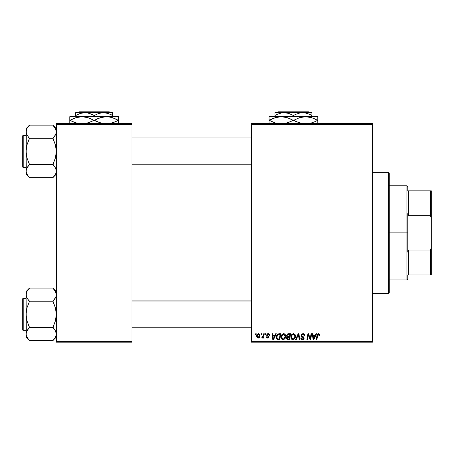 <?xml version="1.0" encoding="UTF-8"?>
<svg xmlns="http://www.w3.org/2000/svg" width="454" height="454" viewBox="0 0 454 454"><rect width="100%" height="100%" fill="white"/><g stroke="black" fill="none" stroke-linecap="round" stroke-linejoin="round"><path stroke-width="0.68" d="M251.38 123.59L372.45 123.59L372.45 124.43L251.38 124.43L251.38 341.34L372.45 341.34L372.45 123.59L251.38 123.59L251.38 124.43L251.38 123.59M281.117 337.35L281.588 335.126L283.097 333.786L284.919 334.178L285.697 336.244L285.095 338.565L283.648 339.677L281.883 339.24L281.111 337.118C281.071 338.605 281.752 339.479 283.148 339.734L284.891 338.849L285.697 336.244C285.708 334.791 285.033 333.945 283.676 333.696L283.682 333.696M275.64 333.775L274.914 335.381L275.64 333.775L276.304 333.775L273.569 339.66L272.82 339.66L272.014 333.775L272.627 333.775L272.826 335.381L274.914 335.381L272.826 335.381L272.627 333.775L272.014 333.775L272.82 339.66L273.569 339.66L276.304 333.775L275.64 333.775L276.304 333.775L273.569 339.66L272.82 339.66L272.014 333.775L272.627 333.775M319.582 335.534L319.633 334.995L318.43 333.696L319.485 334.263L319.582 335.534L318.969 335.608L318.651 334.433L317.885 334.604L316.881 339.66L316.262 339.66L317.391 334.218L318.43 333.696L316.988 335.347L316.262 339.66L316.881 339.66L317.59 335.495L318.39 334.388L318.969 335.608L319.582 335.534L319.633 334.995L319.582 335.534L318.969 335.608L319.02 335.097L318.299 334.394M301.223 336.215L301.195 334.734L302.211 333.804L303.851 333.883L304.645 334.921L304.73 335.688L304.118 335.761L303.488 334.496L302.438 334.439L301.768 334.95L301.831 335.886L304.078 337.793L303.862 339.087L302.79 339.717L301.456 339.456L300.877 338.695L300.758 337.901L301.365 337.838L301.564 338.622L302.273 339.03L303.062 338.934L303.505 338.304L303.278 337.685L301.439 336.556L301.064 335.427L303.505 338.213L302.495 339.047L301.365 337.838L300.758 337.901L302.472 339.734L304.118 338.173L303.425 336.885L301.831 335.886L301.672 335.37L302.869 334.388L303.964 334.893L304.118 335.761L304.73 335.688C304.748 334.428 304.14 333.764 302.909 333.696L303.102 333.701M296.218 339.66L295.56 339.66L298.13 333.775L298.914 333.775L299.816 339.66L299.197 339.66L298.426 334.615L296.218 339.66L295.56 339.66L296.218 339.66L298.426 334.615L299.197 339.66L299.816 339.66L298.914 333.775L298.13 333.775L298.914 333.775L299.816 339.66L299.197 339.66M290.895 337.118L291.241 335.392L292.342 334.036L293.908 333.752L295.111 334.717L295.304 337.617L293.908 339.501L291.877 339.416L291.139 338.48L290.895 337.118C290.855 338.605 291.53 339.479 292.926 339.734L294.674 338.849L295.48 336.244C295.492 334.791 294.816 333.945 293.46 333.696L293.46 333.696C291.74 334.104 290.883 335.245 290.895 337.118L291.048 335.949M255.517 334.615L255.664 333.775L256.272 333.775L256.147 334.615L255.517 334.615L256.147 334.615L256.272 333.775L255.664 333.775L256.272 333.775L256.147 334.615L255.517 334.615L255.664 333.775L255.517 334.615M288.233 333.775L286.542 335.602L287.564 333.917L290.588 333.775L289.595 339.66L287.473 339.615L286.65 339.036L286.508 337.793L287.274 336.794L286.542 335.602L287.274 336.794L286.463 338.23L287.274 339.564L289.595 339.66L290.588 333.775L288.233 333.775L290.588 333.775L289.595 339.66L288.091 339.66M315.916 333.775L315.195 335.381L315.916 333.775L316.58 333.775L313.845 339.66L313.101 339.66L312.295 333.775L312.908 333.775L313.107 335.381L315.195 335.381L313.107 335.381L312.908 333.775L312.295 333.775L313.101 339.66L313.845 339.66L316.58 333.775L315.916 333.775L316.58 333.775L313.845 339.66L313.101 339.66L312.295 333.775L312.908 333.775M310.44 337.367L311.069 333.775L310.44 337.367L311.069 333.775L311.688 333.775L310.678 339.66L310.037 339.66L308.351 334.666L307.534 339.66L306.91 339.66L307.908 333.775L308.55 333.775L310.247 338.758L310.44 337.367L310.247 338.758L308.55 333.775L307.908 333.775L306.91 339.66L307.534 339.66L308.351 334.666L310.037 339.66L310.678 339.66L311.688 333.775L311.069 333.775L311.688 333.775L310.678 339.66L310.037 339.66M267.979 333.701L268.955 333.9L269.528 334.712L269.574 335.228L268.961 335.302L268.32 334.257L267.293 334.746L267.468 335.33L268.91 336.369L268.95 337.396L267.877 338.128L266.583 337.594L266.362 336.834L266.975 336.755L267.622 337.583L268.416 337.129L268.348 336.624L266.742 335.358L266.924 334.195L268.11 333.696L266.668 334.939L268.428 337.004L267.781 337.594L266.975 336.755L266.362 336.834L267.752 338.128L269.035 336.913L267.281 334.887L268.081 334.235L268.961 335.302L269.574 335.148L268.955 335.109M278.234 333.877L280.805 333.775L279.812 339.66L277.593 339.581L276.56 338.65L276.321 336.749L276.98 334.865L278.12 333.917L276.299 337.248L277.593 339.581L279.812 339.66L280.805 333.775L279.062 333.775L280.805 333.775L279.812 339.66L277.422 339.524M256.658 336.34L257.095 334.615L257.713 333.962L258.718 333.707L259.66 334.218L259.921 336.329L258.967 337.878L257.463 337.986L256.658 336.34L258.082 338.128C259.433 337.804 260.074 336.896 260.017 335.404L258.564 333.696C257.253 334.025 256.618 334.904 256.658 336.34L256.658 336.34M261.175 334.615L261.317 333.775L261.93 333.775L261.799 334.615L261.175 334.615L261.799 334.615L261.93 333.775L261.317 333.775L261.93 333.775L261.799 334.615L261.175 334.615L261.317 333.775L261.175 334.615M263.309 335.778L263.678 333.775L264.296 333.775L263.57 338.054L262.951 338.054L263.11 337.169L262.452 338.02L261.697 337.975L261.941 337.305L262.849 337.038L263.365 335.483L261.697 337.975L262.117 338.128L263.11 337.169L262.951 338.054L263.57 338.054L264.296 333.775L263.678 333.775L264.296 333.775L263.57 338.054L262.951 338.054M265.301 334.615L265.442 333.775L266.055 333.775L265.93 334.615L265.301 334.615L265.93 334.615L266.055 333.775L265.442 333.775L266.055 333.775L265.93 334.615L265.301 334.615L265.442 333.775L265.301 334.615M251.38 342.18L372.45 342.18L372.45 124.43L251.38 124.43L251.38 342.18L251.38 341.34L372.45 341.34L372.45 342.18L251.38 342.18M56.33 123.59L131.995 123.59L131.995 124.43L56.33 124.43L56.33 341.34L131.995 341.34L131.995 123.59L56.33 123.59L56.33 124.43L56.33 123.59M56.33 342.18L131.995 342.18L131.995 124.43L56.33 124.43L56.33 342.18L56.33 341.34L131.995 341.34L131.995 342.18L56.33 342.18M286.644 339.03L286.502 338.639M287.093 336.703L286.718 336.318M287.263 334.093L287.558 333.917M287.569 333.917L287.893 333.809M287.626 334.677L289.856 334.462L289.521 336.448L288.222 336.448L287.149 335.62L287.234 335.171M287.507 338.922L288.046 338.973L287.076 338.202L287.348 338.837M287.331 337.464L289.402 337.135L289.09 338.973L288.046 338.973L289.09 338.973L289.402 337.135L287.41 337.379L287.223 338.712M287.161 335.449L287.206 335.977M287.149 335.62L287.507 336.329M287.382 336.244L289.521 336.448L289.856 334.462L287.881 334.553M287.847 334.57L287.49 334.785M288.71 334.462L288.103 334.49M288.409 337.135L287.887 337.18M287.688 338.956L288.046 338.973M295.214 334.921L295.475 336.017M295.48 336.244L295.441 336.936M292.467 339.683L291.882 339.416M291.36 338.888L291.139 338.474L291.36 338.888M290.991 338.031L290.901 337.345M292.904 333.781L293.312 333.701M293.165 333.718L292.881 333.786M294.697 337.464L294.873 336.215L294.192 338.395L292.949 339.047L293.539 338.917M292.07 335.211L291.581 337.833L292.058 338.684L292.949 339.047L291.508 337.18L291.553 337.702M291.513 336.947L291.508 337.18C291.474 335.71 292.109 334.78 293.415 334.388L292.404 334.808M293.914 334.484L293.415 334.388L294.85 335.886M294.368 338.162L293.642 338.866L294.725 337.367M294.794 337.084L294.839 336.8M292.552 334.689L291.757 335.812M294.85 335.892L294.039 334.547M298.426 334.615L298.306 334.916M298.13 333.775L295.56 339.66L298.13 333.775M303.283 333.718L303.72 333.826M304.532 334.592L304.645 334.921M304.73 335.688L304.118 335.761M303.181 334.411L302.653 334.399M302.233 334.513L301.814 334.87M301.683 335.222L301.876 335.937M301.683 335.506L303.425 336.885M304.01 337.583L304.106 337.963M304.095 338.491L303.766 339.206M303.102 339.649L302.795 339.717M302.631 339.728L300.752 338.031L301.365 337.838M301.689 338.763L301.388 338.224M303.465 338.485L303.022 337.515M303.505 338.213L303.278 337.685M302.761 337.362L302.222 337.072L302.761 337.362M302.909 333.696L301.064 335.427M301.093 335.075L301.354 334.445M301.365 334.433L301.694 334.082M301.235 339.269L301.802 339.632M303.368 336.845L303.068 336.664M318.986 335.483L319.02 335.097M317.624 335.302L316.881 339.66L316.262 339.66L316.988 335.347M319.576 334.496L319.633 334.87M317.13 334.757L317.017 335.2M317.59 335.495L317.641 335.194M313.402 337.549L313.192 336.068L314.86 336.068L313.561 339.013L314.86 336.068L313.192 336.068L313.532 338.65M313.447 337.861L313.481 338.145M308.777 336.17L308.879 336.459M308.578 335.534L308.743 336.051M308.13 336.21L307.534 339.66L306.91 339.66L307.908 333.775L308.55 333.775L309.776 337.163M310.144 338.355L310.247 338.758M308.351 334.666L308.425 334.956M268.927 334.91L268.768 334.553M268.081 334.235L267.281 334.887L267.991 335.665M267.293 334.746L267.406 335.262M269.018 337.157L268.887 337.526M268.808 337.645L268.467 337.958M266.362 336.834L266.975 336.755L267.026 337.078M267.622 337.583L267.996 337.566M267.701 337.594L268.365 336.658L266.907 335.631M267.781 337.594L268.428 337.004L268.002 336.357M268.422 337.067L268.365 336.658M266.975 335.716L266.668 334.939L267.026 335.761M266.924 334.195L267.383 333.838M267.338 333.86L267.809 333.718M269.574 335.148L268.115 333.696M268.399 333.718L268.689 333.781M273.126 337.549L272.911 336.068L274.579 336.068L273.28 339.013L274.579 336.068L272.911 336.068L273.251 338.65M273.166 337.861L273.2 338.145M277.263 339.444L276.974 339.229M276.355 337.963L276.31 337.617M276.475 335.954L276.73 335.307M278.421 338.973L279.312 338.973L278.421 338.973M277.371 338.701L276.912 337.288L277.309 335.54L276.929 336.834L277.156 338.434M277.638 335.041L278.393 334.564L277.309 335.54M278.835 334.484L277.859 334.836M279.062 334.467L280.073 334.462L279.312 338.973L280.073 334.462L278.983 334.473M276.929 336.834L276.912 337.288C276.872 335.557 277.666 334.615 279.284 334.462M278.677 334.502L278.393 334.564M277.666 335.012L277.366 335.427M284.056 333.735L284.346 333.815M285.43 334.916L285.674 335.79M281.883 339.24L281.355 338.48M283.676 333.696C281.957 334.104 281.1 335.245 281.111 337.118L281.264 335.943M281.803 334.774L282.309 334.212M281.741 334.87L282.558 334.036M284.913 337.464L285.089 336.215L284.414 338.395L283.165 339.047L283.756 338.917M282.286 335.211L281.798 337.833L282.274 338.684L283.165 339.047L281.724 337.18L281.769 337.702M281.832 336.255L281.724 337.18C281.69 335.71 282.326 334.78 283.637 334.388L282.621 334.808M284.13 334.484L283.637 334.388L285.067 335.886M284.584 338.162L283.863 338.866L284.942 337.367M285.01 337.084L285.055 336.8M282.768 334.689L281.974 335.812M285.055 336.794L284.737 334.984L283.517 334.388M259.943 334.785L260 335.092M259.921 336.323L259.83 336.641M259.784 336.783L259.58 337.197M256.72 336.976L256.669 336.669M256.686 335.835L256.76 335.449M257.072 334.655L257.554 334.076M258.093 333.775L257.713 333.962M259.177 337.714L259.586 337.191M257.9 337.566L257.27 336.176L258.559 334.235L257.645 334.893M259.047 336.947L259.404 335.466L258.195 337.589M258.281 337.577L258.848 337.237M257.395 335.483L257.452 337.191M257.344 335.676L257.503 335.183M259.336 334.887L258.559 334.235L259.404 335.466L259.33 334.887M259.24 334.655L258.854 334.292M262.718 337.776L262.298 338.099M262.117 338.128L261.697 337.975L262.117 338.128L261.697 337.975L262.117 338.128L261.697 337.975L261.941 337.305L262.389 337.424M262.928 336.908L263.246 336.039M263.678 333.775L263.365 335.483M287.83 336.425L288.222 336.448M294.839 336.794L294.873 336.215M293.738 334.428L293.301 334.388M291.616 336.255L291.536 336.715M277.127 335.954L277.002 336.391M277.144 338.412L277.371 338.695M277.445 338.758L277.74 338.905M285.01 335.568L284.902 335.262M259.251 336.476L259.336 336.147M259.393 335.812L259.399 335.256M258.763 334.263L258.388 334.252M388.42 293.42L389.265 292.58L389.265 173.195L388.42 172.35L388.42 293.42L388.42 172.35L372.45 172.35L388.42 172.35L389.265 173.195L389.265 292.58L388.42 293.42L372.45 293.42L388.42 293.42M53.589 288.909L52.965 288.086L29.425 288.086L52.965 288.086L56.33 291.604L52.965 288.245L55.388 291.349L56.33 294.652L56.086 292.983M55.757 297.228L52.965 301.064L54.327 299.532L52.965 301.535L55.394 307.772L56.33 314.355L55.394 320.95L52.965 327.487L29.425 327.487L26.996 320.938L26.065 314.355L26.065 337.101L29.425 340.46L27.007 337.362L26.065 334.053L26.996 330.767L29.425 327.487L52.965 327.487L55.388 330.745L56.33 334.053L56.092 335.71L54.327 338.928L52.965 340.619L29.425 340.619L26.621 336.59M23.205 330.325L23.205 298.38A0.505 0.505 0 0 0 22.7 298.885L22.7 329.825A0.505 0.505 0 0 0 23.205 330.325L26.065 330.325L23.205 330.325A0.505 0.505 0 0 1 22.7 329.825L22.7 298.885A0.505 0.505 0 0 1 23.205 298.38L23.205 330.325M26.065 298.38L23.205 298.38L26.065 298.38M55.768 336.601L56.33 334.053L56.086 332.385L56.092 335.71L55.399 337.339L52.965 340.619L29.425 340.619L26.065 337.101L26.304 332.396L28.063 329.173L27.002 330.756M55.604 331.159L56.33 334.053L56.08 335.733M54.406 329.275L55.746 331.448M29.425 327.64L27.002 330.75L29.425 327.169L26.996 320.938L26.065 314.355L27.002 307.755L29.425 301.535L27.007 297.96L26.065 294.652L26.309 296.326L26.304 293L26.996 291.366L29.425 288.086L26.065 291.604L26.309 332.385M26.309 332.368L26.638 331.482M26.786 336.947L26.996 337.339M27.938 338.763L27.007 337.362M52.965 327.64L54.327 329.173L52.965 327.169L55.394 320.95L56.33 314.355L55.394 307.772L52.965 301.223L29.425 301.223L52.965 301.223L55.388 297.96M55.802 292.189L56.33 294.652L56.092 296.309L55.399 297.943L52.965 301.064M54.327 289.777L55.729 292.018L52.965 288.245L54.457 289.941M26.627 292.104L26.065 294.652L26.996 291.366L29.425 288.245M26.593 297.12L26.065 294.652L26.065 314.355L27.002 307.755L29.425 301.535L26.65 297.256M26.065 291.604L26.304 296.309M27.983 299.43L27.007 297.96M28.801 339.796L28.069 338.934M56.092 296.309L56.092 293L56.08 296.337M52.965 340.46L56.33 337.101M251.38 300.996L131.995 300.996L251.38 300.996M131.995 164.774L251.38 164.774L131.995 164.774M53.589 125.974L52.965 125.151L29.425 125.151L52.965 125.151L56.33 128.669L52.965 125.31L55.388 128.414L56.33 131.717L56.086 130.048M26.309 172.798L26.065 171.118L26.065 174.166L29.425 177.525L27.007 174.421L26.065 171.118L26.996 167.827L29.425 164.552L52.965 164.552L55.388 167.81L56.08 169.433L56.092 172.77L55.399 174.404L52.965 177.684L29.425 177.684L26.621 173.655M23.205 167.39L23.205 135.445A0.505 0.505 0 0 0 22.7 135.95L22.7 166.885A0.505 0.505 0 0 0 23.205 167.39L26.065 167.39L23.205 167.39A0.505 0.505 0 0 1 22.7 166.885L22.7 135.95A0.505 0.505 0 0 1 23.205 135.445L23.205 167.39M26.065 135.445L23.205 135.445L26.065 135.445M55.768 173.661L52.965 177.684L29.425 177.684L26.065 174.166L26.304 169.461L28.063 166.238L27.002 167.815L29.425 164.706L27.007 167.81M55.604 168.224L56.33 171.118L56.086 169.444L56.08 172.798M54.406 166.34L55.746 168.513M26.309 169.433L26.638 168.548M26.786 174.013L26.996 174.404M27.938 175.829L27.007 174.421M52.965 164.706L54.327 166.238L52.965 164.234L55.394 158.015L56.086 154.763L56.086 148.089L55.394 144.832L52.965 138.601L55.394 135.02L52.965 138.283L29.425 138.283L27.007 135.025L26.065 131.717L26.304 133.385L26.304 130.065L26.996 128.431L29.425 125.151L26.065 128.669L26.065 151.415L27.002 144.82L29.425 138.283L52.965 138.283L55.394 144.832L56.33 151.415L55.394 158.015L52.965 164.552L29.425 164.552L26.996 158.003L26.065 151.415L26.304 169.461M56.08 133.402L55.757 134.293M55.802 129.254L56.33 131.717L56.092 133.374L54.327 136.597L56.092 133.374L56.092 130.065L56.092 133.374M54.327 126.842L55.729 129.084L52.965 125.31L54.457 127.007M26.627 129.174L26.065 131.717L26.996 128.431L29.425 125.31M26.065 128.669L26.304 133.374L27.002 135.02M29.425 164.706L28.069 166.238L29.425 164.234L26.996 158.003L26.065 151.415L27.002 144.82L29.425 138.601L27.983 136.495M26.065 171.113L26.304 172.77M28.801 176.861L28.069 175.993M26.304 133.374L26.065 171.118M52.965 177.525L56.33 174.166M55.388 337.362L55.729 336.686M27.007 291.349L26.667 292.018M55.768 292.115L56.08 292.972M29.425 301.064L28.069 299.532M26.621 297.194L26.309 296.337M26.065 294.652L26.309 292.972M54.327 329.173L55.388 330.745M55.768 331.511L56.08 332.368M56.33 334.053L56.092 332.396M22.7 328.645L22.7 329.525M22.7 299.18L22.7 300.06M55.388 174.421L55.729 173.751M27.007 128.414L26.667 129.084M52.965 138.13L55.394 135.02M55.768 129.18L56.08 130.037M29.425 138.13L28.069 136.597M26.621 134.259L26.309 133.402M26.065 131.717L26.309 130.037M54.327 166.238L55.388 167.81M55.768 168.576L56.08 169.433M56.33 171.118L56.092 169.461M22.7 165.71L22.7 166.59M22.7 136.245L22.7 137.125M407.76 190.85L407.76 186.645L407.76 190.85L408.6 190.85L407.76 190.85M408.6 215.735L408.6 190.85L408.6 215.735L430.46 215.735L431.3 218.107L431.3 247.663L430.46 250.035L408.6 250.035L407.76 252.152L407.76 213.624L408.6 215.735L430.46 215.735L430.46 190.85L408.6 190.85L430.46 190.85L430.46 215.735L431.3 218.107L431.3 274.92L431.3 247.663L430.46 250.035L408.6 250.035L407.76 252.152L407.76 232.885L406.92 232.885L407.76 232.885L407.76 213.624L408.6 215.735M389.265 185.805L406.92 185.805L406.92 232.885L406.92 185.805L407.76 186.645M389.265 232.885L406.92 232.885L389.265 232.885M407.76 274.92L407.76 279.125L407.76 274.92L408.6 274.92L408.6 250.035L408.6 274.92L431.3 274.92L430.46 274.92L430.46 250.035L430.46 274.92L407.76 274.92M389.265 279.965L406.92 279.965L406.92 232.885L406.92 279.965L407.76 279.125M431.3 190.85L430.46 190.85L431.3 190.85L431.3 218.107L431.3 190.85M278.308 111.82L308.527 111.82L278.308 111.82L277.468 112.66L278.308 111.82M309.373 112.66L308.527 111.82L309.373 112.66M295.628 114.368L300.236 112.87L305.06 112.864L307.415 113.455L311.915 115.52L309.713 114.368L311.915 115.52L311.915 116.695L311.915 112.66L302.665 112.66L305.06 112.864L309.844 114.431M277.303 114.289L281.741 112.87L284.17 112.66L286.565 112.864L291.156 114.34M293.42 115.52L291.218 114.368L293.42 115.52L293.42 116.695L293.42 115.52L295.622 114.368L300.236 112.87L302.665 112.66L284.17 112.66L288.92 113.455L293.42 115.52L295.622 114.368M274.92 112.87L274.92 116.695L274.92 115.52L277.127 114.368L281.741 112.87L284.17 112.66L274.92 112.66L311.915 112.66M269.035 116.956L269.035 120.31L275.113 122.926L278.149 123.67L275.113 122.926L269.313 120.31L275.073 117.711L281.23 116.695L269.035 116.695L317.8 116.695L302.506 116.956L308.692 116.95L311.722 117.694L317.528 120.31L313.958 118.528M310.4 123.306L314.684 121.768L310.468 123.289M314.406 121.893L317.8 120.31L317.8 116.956M310.037 117.223L308.714 116.956M310.377 117.308L305.61 116.695L302.483 116.962L299.453 117.711L293.693 120.31L299.453 117.711L305.61 116.695L281.23 116.695L287.342 117.694L296.541 121.774L302.529 123.67L299.498 122.926L293.693 120.31L297.166 122.047M301.184 123.397L300.832 123.306M290.027 121.893L284.357 123.658L287.382 122.909L293.142 120.31L290.305 121.768M285.657 117.223L281.23 116.695L278.126 116.956L284.306 116.95L289.663 118.568M272.428 118.727L278.098 116.962L281.23 116.695M270.136 119.856L269.313 120.31L272.882 122.092M276.798 123.397L276.463 123.312M269.035 117.7L269.035 123.664M317.8 123.664L317.8 118.852M305.61 116.695L311.722 117.694L317.528 120.31L314.679 118.852M272.15 121.768L269.313 120.31L272.15 118.852M269.313 120.31L269.035 118.852M286.003 117.308L284.357 116.962M291.638 119.498L290.305 118.852M317.8 120.31L317.8 121.768L317.8 120.31L314.684 121.768M316.705 120.764L317.528 120.31M295.196 121.122L296.53 121.768M269.035 120.31L269.035 121.768M293.693 120.31L293.142 120.31M317.8 122.921L317.8 121.768M311.915 113.455L311.915 114.368L311.915 113.455M310.44 114.72L311.915 115.52L311.915 114.374M274.92 115.52L277.127 114.368L274.92 115.52L274.92 114.374L274.92 115.52M274.92 113.46L274.92 114.368M291.984 114.743L291.218 114.368M79.053 111.82L109.272 111.82L79.053 111.82L78.213 112.66L79.053 111.82M110.118 112.66L109.272 111.82L110.118 112.66M78.048 114.289L82.486 112.87L87.31 112.864L89.665 113.455L94.165 115.52L94.165 116.695L94.165 115.52L91.958 114.368L94.165 115.52L98.632 113.466L100.981 112.87L103.41 112.66L108.16 113.455L112.66 115.52L110.458 114.368L112.66 115.52L112.66 116.695L112.66 112.66L103.41 112.66L105.805 112.864L110.589 114.431M94.165 115.52L98.632 113.466L103.41 112.66L75.665 112.66L75.665 115.52L80.137 113.466L84.915 112.66L87.31 112.864L91.901 114.34M75.665 115.52L75.665 116.695L75.665 115.52L77.867 114.368L75.665 115.52L75.665 114.374L75.665 115.52M69.78 116.956L69.78 120.31L75.835 122.915L70.058 120.31L75.818 117.711L81.97 116.695L88.087 117.694L97.287 121.774L103.274 123.67L100.243 122.926L94.438 120.31L100.198 117.711L106.355 116.695L69.78 116.695L118.545 116.695L103.251 116.956L109.431 116.95L112.467 117.694L118.273 120.31L112.49 117.705L118.273 120.31L112.507 122.909L109.482 123.658L115.151 121.893M110.782 117.223L106.355 116.695L109.431 116.95L114.697 118.528M97.553 118.727L103.223 116.962L106.355 116.695M97.275 118.852L94.438 120.31L97.911 122.047M101.929 123.397L101.577 123.306M90.772 121.893L85.102 123.658L88.127 122.909L93.887 120.31L90.408 118.568M86.402 117.223L85.074 116.956M73.173 118.727L78.894 116.95L85.051 116.95L88.087 117.694L93.887 120.31L91.05 121.768M77.543 123.397L77.208 123.312M69.78 117.7L69.78 123.664M73.627 122.092L78.894 123.67L75.858 122.926L70.058 120.31L72.895 118.852M118.545 123.664L118.545 116.956M118.545 118.852L118.545 120.31M70.881 119.856L69.78 120.31L69.78 118.852M86.748 117.308L81.97 116.695M92.383 119.498L91.05 118.852M111.122 117.308L109.482 116.962M115.43 118.852L118.273 120.31L115.43 121.768M117.45 120.764L118.273 120.31M95.942 121.122L97.275 121.768M72.895 121.768L70.058 120.31M69.78 120.31L69.78 121.768M94.438 120.31L93.887 120.31M118.545 122.921L118.545 121.768M112.66 113.455L112.66 114.368L112.66 113.455M111.185 114.72L112.66 115.52L112.66 114.374M75.665 113.46L75.665 114.368M75.665 112.87L112.66 112.66M92.73 114.743L91.958 114.368M131.995 327.805L251.38 327.805L131.995 327.805M131.995 300.9L251.38 300.9M251.38 137.965L131.995 137.965L251.38 137.965M251.38 164.87L131.995 164.87"/></g></svg>
